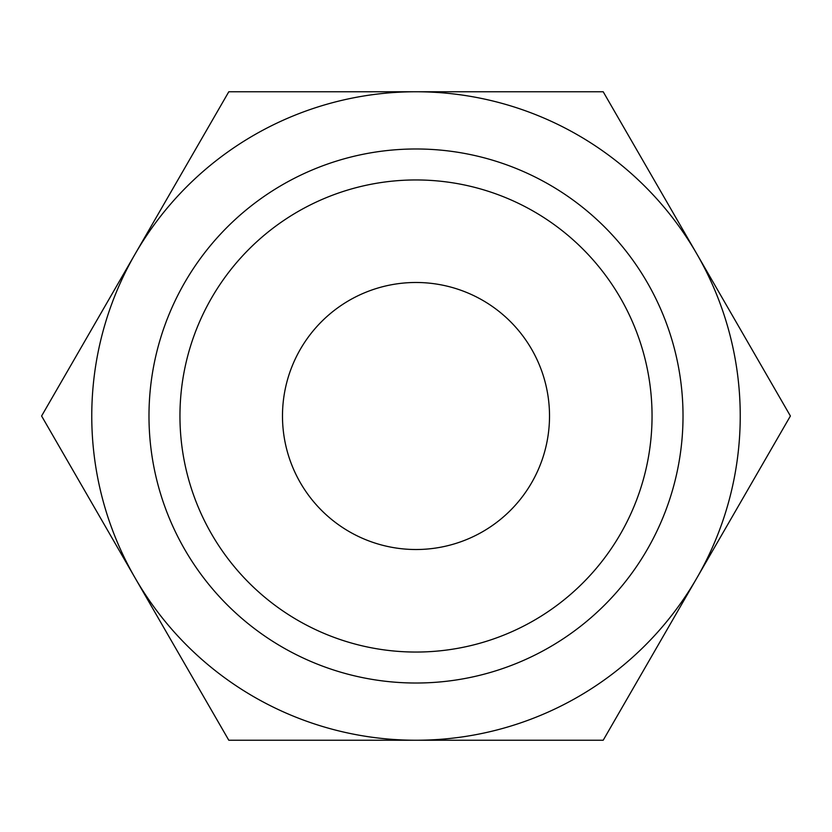 <?xml version="1.0" encoding="UTF-8"?>
<svg xmlns="http://www.w3.org/2000/svg" width="832" height="832" viewBox="0 0 832 832"><rect width="100%" height="100%" fill="white"/><g stroke="black" fill="none" stroke-linecap="round" stroke-linejoin="round"><path stroke-width="1.25" d="M790.4 416L603.2 91.759L416 91.759A324.241 324.241 0 0 0 135.2 578.115A324.241 324.241 0 0 0 416 740.241L603.2 740.241L696.8 578.115A324.241 324.241 0 0 0 416 91.759L228.8 91.759L41.6 416L228.8 740.241L416 740.241A324.241 324.241 0 0 0 696.8 578.115L790.4 416M652.049 416A236.049 236.049 0 0 1 416 652.049A236.049 236.049 0 0 1 179.951 416A236.049 236.049 0 0 1 416 179.951A236.049 236.049 0 0 1 652.049 416M683.02 416A267.02 267.02 0 0 1 416 683.02A267.02 267.02 0 0 1 148.98 416A267.02 267.02 0 0 1 416 148.98A267.02 267.02 0 0 1 683.02 416M282.485 416A133.515 133.515 0 0 1 416 282.485A133.515 133.515 0 0 1 549.515 416A133.515 133.515 0 0 1 416 549.515A133.515 133.515 0 0 1 282.485 416"/></g></svg>
